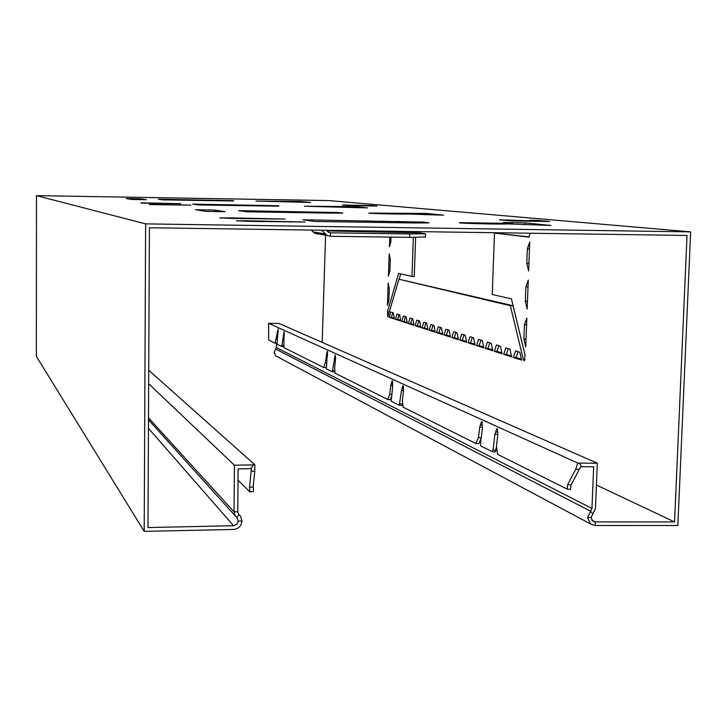 <?xml version="1.0" encoding="UTF-8"?>
<svg xmlns="http://www.w3.org/2000/svg" width="727" height="727" viewBox="0 0 727 727"><rect width="100%" height="100%" fill="white"/><g stroke="black" fill="none" stroke-linecap="round" stroke-linejoin="round"><path stroke-width="1.09" d="M238.02 480.183L249.888 491.888L249.534 487.317L253.178 486.936L253.541 491.507L249.888 491.888M251.106 471.414L254.795 471.032L254.859 464.78L253.459 464.889L250.779 468.661L251.433 468.561L249.534 487.317M254.795 471.032L253.178 486.936M250.779 468.661L238.111 468.87L237.765 511.781L234.058 511.853L234.421 465.198L253.459 464.889M144.2 531.364L145.627 223.88L690.65 231.877L328.568 200.561L36.486 195.636L36.35 356.348L144.2 531.364L233.549 529.456C238.529 528.865 241.328 526.084 241.955 521.095L240.71 516.488L238.32 513.753L237.765 511.781M276.56 343.353L276.433 347.588L591.969 508.455L593.659 466.807L580.818 466.661L579.265 469.442L575.793 469.106L577.756 463.017L268.563 323.288L279.068 323.451L597.303 463.208L595.458 508.455L591.078 517.497L592.75 521.068L595.259 521.913L674.565 521.931L687.024 235.475L149.417 227.76L147.981 527.538L233.576 525.739L236.829 524.34L238.247 521.095L237.575 518.56L235.139 515.752L234.058 511.853L148.508 417.852M148.671 383.747L234.421 465.198M254.859 464.78L148.735 370.234M325.578 235.148L322.197 342.39M690.65 231.877L677.855 525.512L595.113 525.521L595.259 521.913L591.851 520.114M529.256 236.902L494.496 233.058L492.215 294.517L511.417 298.842L525.039 354.967L524.312 360.892L523.367 359.665L510.336 305.694L398.959 279.232L387.845 316.836L387.464 311.901L398.614 273.397L411.991 276.414L413.327 237.402M525.176 355.685L513.053 305.74L398.959 279.232M399.159 279.241L400.713 273.879M411.991 276.414L414.272 276.469L415.617 237.411M415.789 232.531L415.817 231.586M521.386 359.193L516.043 357.475L518.087 351.668M511.481 356.012L506.365 354.358L508.346 348.633M501.903 352.922L496.995 351.341L498.913 345.698M492.624 349.941L487.917 348.424L489.771 342.853M483.637 347.043L479.12 345.589L480.92 340.1M474.931 344.244L470.587 342.844L472.332 337.428M466.489 341.526L462.308 340.181L464.008 334.838M458.292 338.882L454.284 337.592L455.929 332.321M450.349 336.328L446.487 335.083L448.086 329.885M442.625 333.838L438.908 332.648L440.471 327.513M435.128 331.421L431.556 330.276L433.074 325.214M427.839 329.077L424.395 327.968L425.877 322.97M420.751 326.796L417.443 325.732L418.879 320.798M413.863 324.578L410.673 323.551L412.073 318.68M407.156 322.424L404.085 321.434L405.448 316.618M400.641 320.325L397.678 319.371L399.005 314.609M394.279 318.281L391.426 317.354L392.725 312.655M36.486 195.636L145.627 223.88M525.285 222.898L503.484 222.453L512.508 223.434L459.873 222.662C453.33 223.198 501.83 224.47 507.028 223.898L551.002 225.461L525.285 222.898L525.23 224.679M425.804 213.42L369.134 213.084C365.381 213.456 403.103 214.365 408.192 214.02L443.679 215.183L425.804 213.42L425.768 214.883M354.349 206.613L304.486 206.232L367.471 207.895L354.349 206.613L354.322 207.731M300.533 201.488L256.058 201.088L310.574 202.46L300.533 201.488L300.515 202.36M423.596 222.108L302.986 219.781L314.936 221.481L413.318 222.962L429.066 222.898L423.596 222.108L423.568 223.044M339.055 212.566L238.638 210.63L246.889 211.802L328.967 213.102L342.871 213.075L339.055 212.566L339.036 213.184M278.75 205.759L192.746 204.105L198.771 204.959L278.741 206.195M233.576 200.661L158.359 199.216L162.957 199.87L233.567 200.979M246.408 220.744L305.14 222.008L250.233 221.39L236.411 220.808L246.408 220.744L246.398 221.317M229.459 217.864L285.138 219.054L232.894 218.445L219.863 217.918L229.459 217.864L229.45 218.382M149.526 204.305L190.819 205.141L149.526 204.587M140.983 202.851L180.732 203.66L140.983 203.115M214.51 210.067L195.645 209.721L205.541 211.348L225.079 211.702L214.51 210.067L214.483 211.684M140.429 198.807L126.216 198.553L131.723 199.452L146.309 199.716L140.429 198.807L140.42 199.707M524.013 220.626L519.932 220.454L524.013 220.626M538.98 221.099L499.295 219.79L512.799 220.953L549.548 221.508L537.28 220.399L529.483 220.245L538.971 221.362M359.502 205.541L356.703 205.441L359.502 205.541M370.506 205.496L377.022 206.077L349.86 205.641L342.399 205.023L370.506 205.496L370.497 205.986M500.567 223.253L500.539 224.025M512.508 223.434L512.49 223.98M674.565 521.931L596.413 485.045M528.911 237.111L494.496 233.058M528.856 237.111L530.074 233.222M413.499 232.422L413.527 231.549M391.035 237.102L390.89 241.428L389.427 246.817L389.754 237.084M389.926 231.831L389.945 231.213M391.235 231.231L391.217 231.849M528.638 270.971L526.775 263.374L527.329 248.925L529.747 241.955L528.638 270.971M388.436 276.169L389.19 253.814L390.281 259.657L389.899 270.871L388.436 276.169M527.184 308.966L525.33 301.26L525.875 286.838L528.284 280.022L527.184 308.966M387.455 305.476L388.2 283.157L389.29 289.073L388.909 300.26L387.455 305.476M525.73 346.861L523.885 339.046L524.431 324.66L526.839 317.999L525.73 346.861M521.586 360.11L513.307 357.439L515.597 350.887L519.805 352.195L521.586 360.11M511.681 356.912L503.675 354.322L505.892 347.87L509.963 349.133L511.681 356.912M502.093 353.813L494.342 351.305L496.486 344.943L500.43 346.17L502.093 353.813M492.815 350.814L485.3 348.378L487.381 342.108L491.198 343.298L492.815 350.814M483.818 347.906L476.539 345.552L478.566 339.364L482.265 340.518L483.818 347.906M475.104 345.089L468.052 342.799L470.015 336.701L473.595 337.819L475.104 345.089M466.661 342.353L459.809 340.136L461.718 334.12L465.198 335.211L466.661 342.353M458.464 339.7L451.812 337.555L453.666 331.621L457.047 332.666L458.464 339.7M450.504 337.128L444.052 335.038L445.851 329.186L449.132 330.212L450.504 337.128M442.779 334.629L436.509 332.602L438.263 326.823L441.443 327.813L442.779 334.629M435.273 332.203L429.184 330.24L430.893 324.533L433.983 325.496L435.273 332.203M427.985 329.849L422.06 327.932L423.723 322.306L426.731 323.242L427.985 329.849M420.897 327.559L415.135 325.696L416.753 320.134L419.679 321.043L420.897 327.559M413.999 325.323L408.401 323.515L409.973 318.026L412.818 318.908L413.999 325.323M407.293 323.161L401.84 321.398L403.376 315.972L406.139 316.836L407.293 323.161M400.768 321.043L395.461 319.326L396.951 313.973L399.65 314.809L400.768 321.043M394.407 318.989L389.236 317.317L390.69 312.028L393.325 312.846L394.407 318.989M276.433 347.588L274.097 352.431L275.769 355.876L276.96 356.512M591.969 508.455L587.58 517.569L590.569 523.976L595.113 525.521M577.756 463.017L579.364 463.108L581.718 466.752M579.364 463.108L597.303 463.208M579.265 469.442L571.086 484.954L567.651 484.627L575.793 469.106M497.432 428.866L497.75 435.482L496.432 446.205L497.586 454.366L567.096 489.089L570.531 489.407L571.086 484.954M482.119 421.887L482.401 428.321L480.511 443.788L480.801 445.987L492.215 451.685L495.278 451.976L496.514 446.751M403.321 385.982L403.458 391.471L402.376 400.459L403.076 407.156L475.74 443.452L478.72 443.743L481.165 438.417M392.525 381.066L392.653 386.428L391.271 401.259L399.314 405.275L401.904 405.539L402.631 402.894M327.513 351.441L326.332 368.825L332.303 371.806L335.211 354.949L335.647 358.038L334.647 367.517L335.092 373.196L387.691 399.468L390.217 399.723L391.426 396.678M332.303 371.806L334.547 372.033L334.92 370.988M268.563 323.288L268.726 340.045L275.015 343.189L278.177 328.958L277.078 344.216L281.685 346.525L284.13 331.676L283.83 347.597L323.66 367.489L325.86 367.717L326.323 366.399M281.685 346.525L283.766 346.415M275.015 343.189L277.023 343.171M492.215 451.685L493.006 449.986L494.951 434.173L496.814 428.567M475.74 443.452L478.475 437.472L479.747 427.076L481.528 421.605M399.314 405.275L401.495 390.553L402.894 385.773M387.691 399.468L389.727 394.307L390.772 385.546L392.126 380.875M323.66 367.489L325.26 362.946L327.214 351.305M567.096 489.089L567.651 484.627M497.822 432.174L495.451 431.947M496.078 450.286L493.006 449.986M482.483 425.122L480.22 424.904M481.247 437.745L478.475 437.472M403.558 388.836L401.877 388.663M402.494 404.076L399.895 403.812M392.753 383.865L391.144 383.702M391.68 394.497L389.727 394.307M335.665 357.593L334.42 357.466M334.902 370.743L332.757 370.525M327.65 353.904L326.45 353.785M326.714 363.1L325.26 362.946M284.448 334.011L283.485 333.911M283.721 345.552L282.058 345.38M278.268 331.167L277.332 331.067M277.432 339.255L276.305 339.136M513.053 305.74L510.336 305.694M528.92 263.428L526.775 263.374M529.474 248.97L527.329 248.925M527.475 301.296L525.33 301.26M528.029 286.883L525.875 286.838M526.03 339.073L523.885 339.046M526.575 324.696L524.431 324.66M516.043 357.475L513.307 357.439M506.365 354.358L503.675 354.322M496.995 351.341L494.342 351.305M487.917 348.424L485.3 348.378M479.12 345.589L476.539 345.552M470.587 342.844L468.052 342.799M462.308 340.181L459.809 340.136M454.284 337.592L451.812 337.555M446.487 335.083L444.052 335.038M438.908 332.648L436.509 332.602M431.556 330.276L429.184 330.24M424.395 327.968L422.06 327.932M417.443 325.732L415.135 325.696M410.673 323.551L408.401 323.515M404.085 321.434L401.84 321.398M397.678 319.371L395.461 319.326M391.426 317.354L389.236 317.317M403.712 213.574L403.703 214.092M506.292 219.881L506.274 220.463M302.986 219.781L304.786 220.036M311.201 230.086L314.764 233.285L318.017 234.121M321.625 230.232L327.059 235.403L330.412 236.266L330.485 232.84L409.746 233.967L425.531 233.812L420.097 232.867L326.968 230.932M326.368 230.305L328.649 232.376L330.485 232.84L329.286 232.649M425.449 236.966L409.664 237.356L330.412 236.266M386.355 231.777L387.327 231.795M238.638 210.63L240.146 210.848M192.746 204.105L194.036 204.287M158.359 199.216L159.495 199.371M238.42 513.898L239.056 514.598L236.638 517.479M241.955 521.095L238.247 521.095M148.453 428.312L233.576 525.739M275.715 349.051L590.624 511.208L592.759 513.962M587.58 517.569L591.078 517.497M497.841 434.455L494.951 434.173M482.483 427.349L479.747 427.076M403.521 390.753L401.495 390.553M392.716 385.746L390.772 385.546M335.62 359.256L334.111 359.102M327.595 355.53L326.15 355.385M284.384 335.474L283.23 335.347M278.205 332.593L277.078 332.475M389.445 311.938L387.464 311.901M524.985 359.692L523.367 359.665M271.962 218.509L271.953 219.045M291.154 221.417L291.145 221.999M537.28 220.399L537.262 220.944M398.523 221.235L398.487 222.744M312.883 231.858L325.123 233.93M409.746 233.967L409.664 237.356M318.726 211.902L318.708 212.938M261.684 205.232L261.665 205.986M218.872 200.225L218.863 200.797M148.499 419.806L235.139 515.752M275.769 355.876L590.569 523.976M314.764 233.285L327.059 235.403M425.531 233.812L425.449 237.184"/></g></svg>
